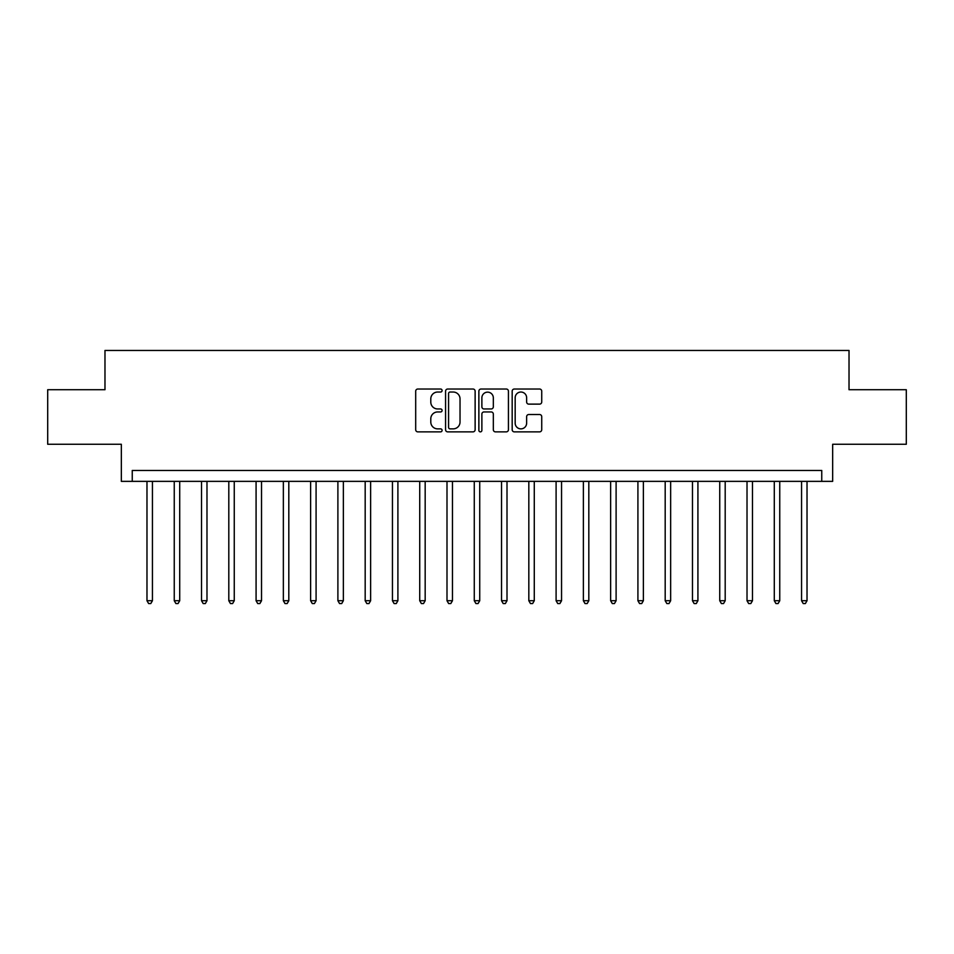 <?xml version="1.0" encoding="UTF-8"?>
<svg xmlns="http://www.w3.org/2000/svg" width="954" height="954" viewBox="0 0 954 954"><rect width="100%" height="100%" fill="white"/><g stroke="black" fill="none" stroke-linecap="round" stroke-linejoin="round"><path stroke-width="1.43" d="M442.096 390.532A1.503 1.503 0 0 0 440.593 389.029L417.84 389.029A2.147 2.147 0 0 0 415.694 391.176L415.694 429.729A2.147 2.147 0 0 0 417.84 431.864L440.593 431.864A1.503 1.503 0 0 0 442.096 430.373A1.503 1.503 0 0 0 440.593 428.871L437.647 428.871A6.857 6.857 0 0 1 430.791 422.014L430.791 418.806A6.857 6.857 0 0 1 437.647 411.949L440.593 411.949A1.503 1.503 0 0 0 442.096 410.447A1.503 1.503 0 0 0 440.593 408.956L437.647 408.956A6.857 6.857 0 0 1 430.791 402.099L430.791 398.879A6.857 6.857 0 0 1 437.647 392.034L440.593 392.034A1.503 1.503 0 0 0 442.096 390.532M539.594 404.126A2.147 2.147 0 0 0 541.729 401.992L541.729 391.176A2.147 2.147 0 0 0 539.594 389.029L514.325 389.029A2.147 2.147 0 0 0 512.179 391.176L512.179 429.729A2.147 2.147 0 0 0 514.325 431.864L539.594 431.864A2.147 2.147 0 0 0 541.729 429.729L541.729 416.659A2.147 2.147 0 0 0 539.594 414.525L528.778 414.525A2.147 2.147 0 0 0 526.632 416.659L526.632 423.135A5.724 5.724 0 0 1 520.908 428.871A5.724 5.724 0 0 1 515.172 423.135L515.172 397.758A5.724 5.724 0 0 1 520.908 392.034A5.724 5.724 0 0 1 526.632 397.758L526.632 401.992A2.147 2.147 0 0 0 528.778 404.126L539.594 404.126M821.752 481.365L832.663 481.365L832.663 444.266L906.3 444.266L906.3 389.721L849.024 389.721L849.024 350.452L104.976 350.452L104.976 389.721L47.7 389.721L47.7 444.266L121.337 444.266L121.337 481.365L821.752 481.365L821.752 470.453L132.248 470.453L132.248 481.365M475.128 391.176A2.147 2.147 0 0 0 472.981 389.029L447.712 389.029A2.147 2.147 0 0 0 445.566 391.176L445.566 429.729A2.147 2.147 0 0 0 447.712 431.864L472.981 431.864A2.147 2.147 0 0 0 475.128 429.729L475.128 391.176M481.019 389.029L506.288 389.029A2.147 2.147 0 0 1 508.434 391.176L508.434 429.729A2.147 2.147 0 0 1 506.288 431.864L495.472 431.864A2.147 2.147 0 0 1 493.325 429.729L493.325 414.096A2.147 2.147 0 0 0 491.191 411.949L484.012 411.949A2.147 2.147 0 0 0 481.877 414.096L481.877 430.373A1.503 1.503 0 0 1 480.375 431.864A1.503 1.503 0 0 1 478.872 430.373L478.872 391.176A2.147 2.147 0 0 1 481.019 389.029M450.073 392.034A1.503 1.503 0 0 0 448.571 393.525L448.571 427.368A1.503 1.503 0 0 0 450.073 428.871L453.174 428.871A6.857 6.857 0 0 0 460.031 422.014L460.031 398.879A6.857 6.857 0 0 0 453.174 392.034L450.073 392.034M493.325 397.866A5.724 5.724 0 0 0 487.601 392.142A5.724 5.724 0 0 0 481.877 397.866L481.877 406.809A2.147 2.147 0 0 0 484.012 408.956L491.191 408.956A2.147 2.147 0 0 0 493.325 406.809L493.325 397.866M146.976 481.365L146.976 600.722L152.437 600.722L152.437 481.365M152.437 600.722L150.792 603.548L148.621 603.548L146.976 600.722M174.248 481.365L174.248 600.722L179.71 600.722L179.71 481.365M179.71 600.722L178.076 603.548L175.894 603.548L174.248 600.722M201.532 481.365L201.532 600.722L206.982 600.722L206.982 481.365M206.982 600.722L205.348 603.548L203.166 603.548L201.532 600.722M228.805 481.365L228.805 600.722L234.255 600.722L234.255 481.365M234.255 600.722L232.621 603.548L230.439 603.548L228.805 600.722M256.077 481.365L256.077 600.722L261.527 600.722L261.527 481.365M261.527 600.722L259.893 603.548L257.711 603.548L256.077 600.722M283.35 481.365L283.35 600.722L288.812 600.722L288.812 481.365M288.812 600.722L287.166 603.548L284.984 603.548L283.35 600.722M310.622 481.365L310.622 600.722L316.084 600.722L316.084 481.365M316.084 600.722L314.438 603.548L312.268 603.548L310.622 600.722M337.895 481.365L337.895 600.722L343.357 600.722L343.357 481.365M343.357 600.722L341.723 603.548L339.541 603.548L337.895 600.722M365.179 481.365L365.179 600.722L370.629 600.722L370.629 481.365M370.629 600.722L368.995 603.548L366.813 603.548L365.179 600.722M392.452 481.365L392.452 600.722L397.901 600.722L397.901 481.365M397.901 600.722L396.268 603.548L394.085 603.548L392.452 600.722M419.724 481.365L419.724 600.722L425.174 600.722L425.174 481.365M425.174 600.722L423.54 603.548L421.358 603.548L419.724 600.722M446.997 481.365L446.997 600.722L452.458 600.722L452.458 481.365M452.458 600.722L450.813 603.548L448.63 603.548L446.997 600.722M474.269 481.365L474.269 600.722L479.731 600.722L479.731 481.365M479.731 600.722L478.085 603.548L475.915 603.548L474.269 600.722M501.542 481.365L501.542 600.722L507.003 600.722L507.003 481.365M507.003 600.722L505.37 603.548L503.187 603.548L501.542 600.722M528.826 481.365L528.826 600.722L534.276 600.722L534.276 481.365M534.276 600.722L532.642 603.548L530.46 603.548L528.826 600.722M556.099 481.365L556.099 600.722L561.548 600.722L561.548 481.365M561.548 600.722L559.915 603.548L557.732 603.548L556.099 600.722M583.371 481.365L583.371 600.722L588.821 600.722L588.821 481.365M588.821 600.722L587.187 603.548L585.005 603.548L583.371 600.722M610.643 481.365L610.643 600.722L616.105 600.722L616.105 481.365M616.105 600.722L614.459 603.548L612.277 603.548L610.643 600.722M637.916 481.365L637.916 600.722L643.378 600.722L643.378 481.365M643.378 600.722L641.732 603.548L639.562 603.548L637.916 600.722M665.188 481.365L665.188 600.722L670.65 600.722L670.65 481.365M670.65 600.722L669.016 603.548L666.834 603.548L665.188 600.722M692.473 481.365L692.473 600.722L697.923 600.722L697.923 481.365M697.923 600.722L696.289 603.548L694.107 603.548L692.473 600.722M719.745 481.365L719.745 600.722L725.195 600.722L725.195 481.365M725.195 600.722L723.561 603.548L721.379 603.548L719.745 600.722M747.018 481.365L747.018 600.722L752.467 600.722L752.467 481.365M752.467 600.722L750.834 603.548L748.651 603.548L747.018 600.722M774.29 481.365L774.29 600.722L779.752 600.722L779.752 481.365M779.752 600.722L778.106 603.548L775.924 603.548L774.29 600.722M801.563 481.365L801.563 600.722L807.024 600.722L807.024 481.365M807.024 600.722L805.379 603.548L803.208 603.548L801.563 600.722"/></g></svg>
